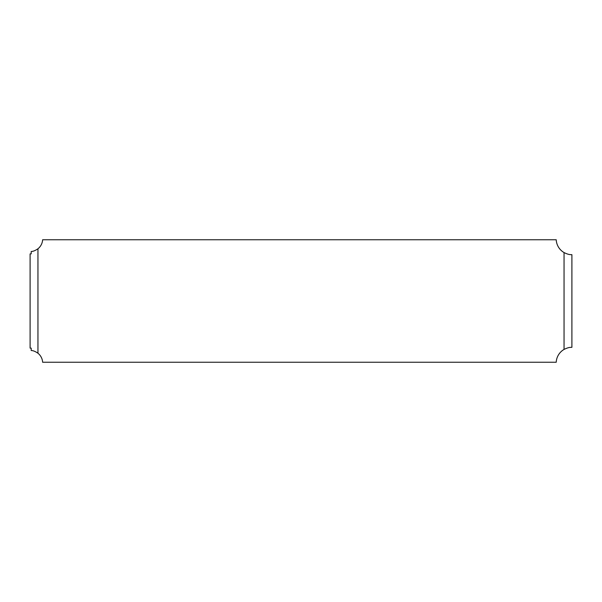 <?xml version="1.0" encoding="UTF-8"?>
<svg xmlns="http://www.w3.org/2000/svg" width="602" height="602" viewBox="0 0 602 602"><rect width="100%" height="100%" fill="white"/><g stroke="black" fill="none" stroke-linecap="round" stroke-linejoin="round"><path stroke-width="0.9" d="M570.846 254.669L571.9 254.669L570.846 254.638C569.131 254.661 566.866 253.969 564.051 252.569A15.705 15.705 0 0 1 556.218 239.754L42.637 239.754A12.567 12.567 0 0 1 37.949 248.776C35.277 250.59 33.027 251.493 31.199 251.485L31.199 253.886L30.1 253.886L31.199 253.886M30.1 253.886L30.1 348.114L31.199 348.114L31.199 350.514C33.027 350.507 35.277 351.41 37.949 353.223A12.567 12.567 0 0 1 42.637 362.246L556.218 362.246A15.705 15.705 0 0 1 564.051 349.431C566.866 348.031 569.131 347.339 570.846 347.362L571.9 347.331L570.846 347.331M571.9 254.669L571.9 347.331L571.9 254.669M31.199 348.114L30.1 348.114M37.949 248.776L37.949 353.223M564.051 252.569L564.051 349.431"/></g></svg>
